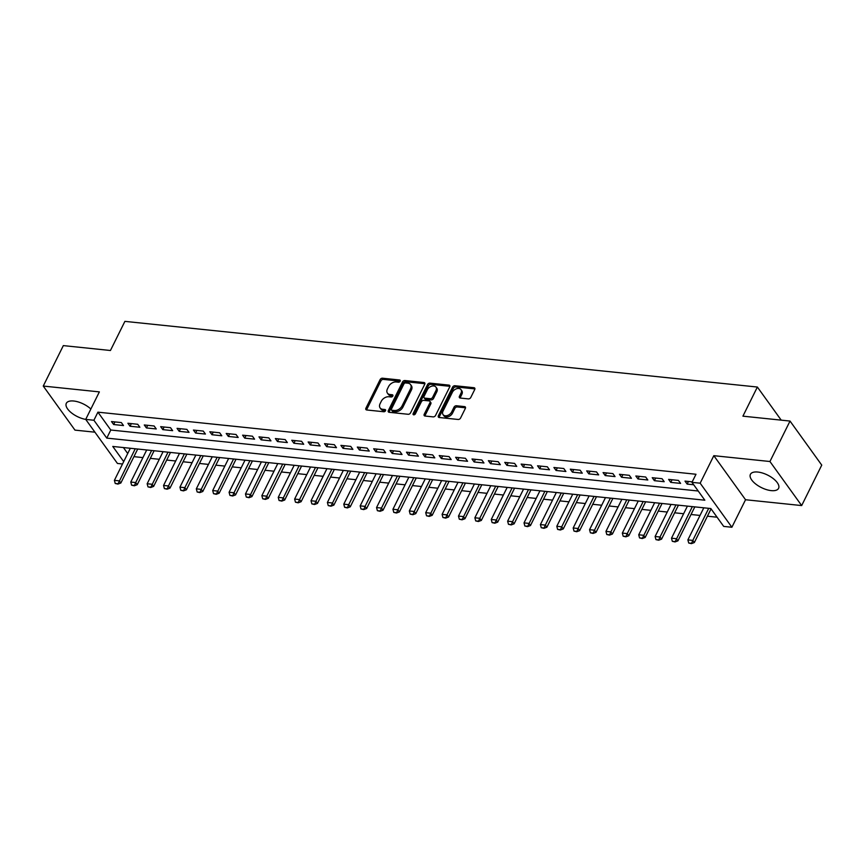 <?xml version="1.0" encoding="UTF-8"?>
<svg xmlns="http://www.w3.org/2000/svg" width="865" height="865" viewBox="0 0 865 865"><rect width="100%" height="100%" fill="white"/><g stroke="black" fill="none" stroke-linecap="round" stroke-linejoin="round"><path stroke-width="1.3" d="M400.16 381.216A1.384 0.952 -35.8 0 0 399.587 379.984L382.503 378.21A1.979 1.362 -35.8 0 0 380.103 379.627L365.906 408.215A1.979 1.362 -35.8 0 0 365.917 409.545A1.979 1.362 -35.8 0 0 366.728 409.978L383.822 411.751A1.384 0.952 -35.8 0 0 384.925 409.523L382.708 409.296A6.336 4.347 -35.8 0 1 380.092 407.912A6.336 4.347 -35.8 0 1 380.092 403.685L381.27 401.295A6.336 4.347 -35.8 0 1 388.936 396.754L391.153 396.981A1.384 0.952 -35.8 0 0 392.256 394.754L390.039 394.526A6.336 4.347 -35.8 0 1 387.433 393.143A6.336 4.347 -35.8 0 1 387.423 388.904L388.601 386.525A6.336 4.347 -35.8 0 1 396.278 381.973L398.484 382.211A1.384 0.952 -35.8 0 0 400.16 381.216M757.816 472.041A15.732 6.985 -153.6 0 0 750.42 474.334A15.732 6.985 -153.6 0 0 755.74 484.043A15.732 6.985 -153.6 0 0 771.191 490.617A15.732 6.985 -153.6 0 0 778.587 488.325A15.732 6.985 -153.6 0 0 773.267 478.615A15.732 6.985 -153.6 0 0 757.816 472.041M90.868 409.026A15.732 6.985 -153.6 0 0 73.73 401.014A15.732 6.985 -153.6 0 0 66.324 403.306A15.732 6.985 -153.6 0 0 71.06 412.54A15.732 6.985 -153.6 0 0 85.711 419.395L93.907 420.249L106.773 438.112L704.834 500.208L691.968 482.346L700.163 483.189L731.887 527.25L723.702 526.407L710.835 508.544L112.774 446.448L123.695 461.607M468.376 398.895A1.979 1.362 -35.8 0 0 470.776 397.478L474.755 389.455A1.979 1.362 -35.8 0 0 474.755 388.136A1.979 1.362 -35.8 0 0 473.934 387.704L454.958 385.736A1.979 1.362 -35.8 0 0 452.557 387.152L438.371 415.741A1.979 1.362 -35.8 0 0 438.371 417.071A1.979 1.362 -35.8 0 0 439.182 417.503L458.169 419.471A1.979 1.362 -35.8 0 0 460.558 418.044L465.37 408.356A1.979 1.362 -35.8 0 0 465.37 407.037A1.979 1.362 -35.8 0 0 464.548 406.604L456.428 405.761A1.979 1.362 -35.8 0 0 454.028 407.177L451.649 411.989A5.298 3.633 -35.8 0 1 447.356 415.546A5.298 3.633 -35.8 0 1 443.053 414.638A5.298 3.633 -35.8 0 1 443.042 411.091L452.384 392.267A5.298 3.633 -35.8 0 1 456.677 388.709A5.298 3.633 -35.8 0 1 460.98 389.628A5.298 3.633 -35.8 0 1 460.991 393.164L459.434 396.3A1.979 1.362 -35.8 0 0 459.434 397.63A1.979 1.362 -35.8 0 0 460.256 398.051L468.376 398.895M122.516 463.986L117.445 463.456L85.711 419.395L99.367 391.888L43.25 386.06L63.329 345.611L110.439 350.498L124.895 321.369L757.372 387.044L742.916 416.162L790.026 421.06L769.937 461.51L713.82 455.682L700.163 483.189M691.968 482.346L695.99 474.258L97.918 412.162L93.907 420.249M424.737 384.265A1.979 1.362 -35.8 0 0 424.737 382.936A1.979 1.362 -35.8 0 0 423.915 382.514L404.939 380.535A1.979 1.362 -35.8 0 0 402.539 381.962L388.353 410.551A1.979 1.362 -35.8 0 0 388.353 411.87A1.979 1.362 -35.8 0 0 389.164 412.302L408.15 414.281A1.979 1.362 -35.8 0 0 410.54 412.854L424.737 384.265M429.948 383.13L448.924 385.109A1.979 1.362 -35.8 0 1 449.746 385.541A1.979 1.362 -35.8 0 1 449.746 386.86L435.549 415.449A1.979 1.362 -35.8 0 1 433.16 416.876L425.029 416.033A1.979 1.362 -35.8 0 1 424.218 415.6A1.979 1.362 -35.8 0 1 424.218 414.27L429.97 402.679A1.979 1.362 -35.8 0 0 429.97 401.36A1.979 1.362 -35.8 0 0 429.148 400.928L423.764 400.365A1.979 1.362 -35.8 0 0 421.363 401.782L415.373 413.859A1.384 0.952 -35.8 0 1 413.124 413.621L427.548 384.557A1.979 1.362 -35.8 0 1 429.948 383.13L430.802 384.33L449.778 386.298L448.924 385.109M790.026 421.06L821.75 465.111L801.671 505.571L769.937 461.51M43.25 386.06L74.974 430.121L94.923 432.186M687.416 506.111L671.5 538.192L676.408 538.7L677.955 540.841L694.811 506.879L697.72 507.182M678.42 505.203L681.328 505.474M654.654 502.706L638.727 534.786L643.636 535.294L645.182 537.446L662.049 503.473L664.947 503.776M645.647 501.797L648.566 502.078M629.255 500.1L632.174 500.37M612.874 498.402L615.793 498.673M596.493 496.694L599.402 496.975M580.101 494.996L583.021 495.267M563.721 493.299L566.629 493.569M539.955 490.801L524.028 522.882L528.937 523.39L530.483 525.531L547.35 491.569L550.248 491.871M530.948 489.893L533.867 490.163M507.182 487.395L491.255 519.476L496.175 519.984L497.71 522.136L514.578 488.163L517.475 488.466M498.175 486.487L501.095 486.768M474.409 483.989L458.482 516.07L463.402 516.589L464.948 518.73L481.805 484.757L484.703 485.06M465.402 483.092L468.322 483.362M441.637 480.594L425.71 512.675L430.629 513.183L432.176 515.324L449.032 481.362L451.941 481.664M432.63 479.686L435.549 479.956M416.249 477.988L419.168 478.259M399.868 476.28L402.776 476.561M383.476 474.582L386.396 474.853M367.095 472.885L370.015 473.155M343.329 470.387L327.403 502.468L332.322 502.976L333.858 505.117L350.725 471.155L353.623 471.457M334.322 469.479L337.242 469.749M317.942 467.781L320.85 468.052M294.176 465.284L278.249 497.364L283.158 497.872L284.704 500.013L301.571 466.051L304.469 466.343M285.169 464.375L288.088 464.646M261.403 461.878L245.476 493.958L250.396 494.466L251.931 496.607L268.799 462.645L271.697 462.948M252.396 460.969L255.316 461.24M228.63 458.472L212.704 490.552L217.623 491.071L219.159 493.212L236.026 459.239L238.924 459.542M219.624 457.574L222.543 457.845M203.243 455.866L206.162 456.136M186.851 454.168L189.77 454.439M163.085 451.671L147.158 483.751L152.078 484.259L153.624 486.4L170.481 452.438L173.389 452.741M154.089 450.762L156.998 451.033M121.349 422.574L111.509 421.558L113.661 424.531L123.49 425.558L121.349 422.574M137.73 424.282L127.901 423.255L130.042 426.24L139.871 427.256L137.73 424.282M154.111 425.98L144.282 424.964L146.423 427.937L156.262 428.954L154.111 425.98M170.502 427.678L160.674 426.661L162.815 429.635L172.643 430.662L170.502 427.678M186.883 429.386L177.055 428.359L179.196 431.343L189.035 432.359L186.883 429.386M203.275 431.084L193.436 430.067L195.587 433.041L205.416 434.057L203.275 431.084M219.656 432.781L209.827 431.765L211.968 434.738L221.797 435.765L219.656 432.781M236.037 434.489L226.208 433.462L228.36 436.447L238.189 437.463L236.037 434.489M252.429 436.187L242.6 435.171L244.741 438.144L254.57 439.161L252.429 436.187M268.81 437.885L258.981 436.868L261.122 439.842L270.961 440.869L268.81 437.885M285.201 439.593L275.362 438.566L277.514 441.55L287.342 442.566L285.201 439.593M301.582 441.291L291.754 440.274L293.895 443.248L303.723 444.264L301.582 441.291M317.974 442.988L308.135 441.972L310.286 444.945L320.115 445.972L317.974 442.988M334.355 444.697L324.526 443.669L326.667 446.654L336.496 447.67L334.355 444.697M350.736 446.394L340.907 445.378L343.048 448.351L352.888 449.368L350.736 446.394M367.128 448.092L357.299 447.075L359.44 450.049L369.269 451.076L367.128 448.092M383.509 449.8L373.68 448.773L375.821 451.757L385.649 452.773L383.509 449.8M399.9 451.498L390.061 450.481L392.213 453.455L402.041 454.471L399.9 451.498M416.281 453.195L406.453 452.179L408.594 455.152L418.422 456.179L416.281 453.195M432.662 454.904L422.834 453.876L424.975 456.861L434.814 457.877L432.662 454.904M449.054 456.601L439.225 455.585L441.366 458.558L451.195 459.575L449.054 456.601M465.435 458.299L455.606 457.282L457.747 460.256L467.576 461.283L465.435 458.299M481.827 460.007L471.987 458.98L474.139 461.964L483.968 462.98L481.827 460.007M498.208 461.705L488.379 460.688L490.52 463.662L500.348 464.678L498.208 461.705M514.589 463.402L504.76 462.386L506.901 465.359L516.74 466.386L514.589 463.402M530.98 465.111L521.152 464.083L523.293 467.068L533.121 468.084L530.98 465.111M547.361 466.808L537.533 465.792L539.673 468.765L549.513 469.782L547.361 466.808M563.753 468.506L553.914 467.489L556.065 470.463L565.894 471.49L563.753 468.506M580.134 470.214L570.305 469.187L572.446 472.171L582.275 473.187L580.134 470.214M596.515 471.912L586.686 470.895L588.827 473.869L598.666 474.885L596.515 471.912M612.907 473.609L603.078 472.593L605.219 475.566L615.047 476.593L612.907 473.609M629.288 475.318L619.459 474.29L621.6 477.275L631.439 478.291L629.288 475.318M645.679 477.015L635.84 475.999L637.992 478.972L647.82 479.989L645.679 477.015M662.06 478.713L652.232 477.696L654.373 480.67L664.201 481.697L662.06 478.713M678.452 480.421L668.613 479.394L670.764 482.378L680.593 483.394L678.452 480.421M97.918 412.162L110.785 430.024L698.217 491.006M692.216 481.848L685.004 481.102L687.145 484.076L693.708 484.757M133.924 456.655L142.92 457.596M150.315 458.364L159.301 459.293M166.696 460.061L175.692 460.991M183.088 461.759L192.073 462.699M199.469 463.467L208.465 464.397M215.85 465.165L224.846 466.094M232.242 466.862L241.227 467.803M248.623 468.571L257.619 469.5M265.014 470.268L274 471.198M281.395 471.966L290.391 472.906M297.776 473.674L306.772 474.604M314.168 475.372L323.153 476.301M330.549 477.08L339.545 478.01M346.941 478.778L355.926 479.707M363.322 480.475L372.318 481.416M379.713 482.183L388.699 483.113M396.094 483.881L405.079 484.811M412.475 485.579L421.471 486.519M428.867 487.287L437.852 488.217M445.248 488.985L454.244 489.914M461.64 490.682L470.625 491.623M478.021 492.39L487.006 493.32M494.402 494.088L503.398 495.018M510.793 495.786L519.779 496.726M527.174 497.494L536.17 498.424M543.566 499.192L552.551 500.121M559.947 500.889L568.932 501.83M576.328 502.597L585.324 503.527M592.72 504.295L601.705 505.225M609.101 505.993L618.097 506.933M625.492 507.701L634.477 508.631M641.873 509.399L650.869 510.328M658.254 511.096L667.25 512.037M674.646 512.804L683.631 513.734M691.027 514.502L700.023 515.432M707.419 516.2L717.074 517.205M123.414 447.551L127.706 453.519M130.323 448.265L114.396 480.345L119.305 480.864L120.851 483.005L137.708 449.032L140.617 449.335M781.214 420.141L757.372 387.044M713.82 455.682L745.543 499.743L801.671 505.571M745.543 499.743L731.887 527.25M110.785 430.024L106.773 438.112M113.661 424.531L114.959 421.915M130.042 426.24L131.339 423.612M146.423 427.937L147.731 425.321M162.815 429.635L164.112 427.018M179.196 431.343L180.504 428.716M195.587 433.041L196.885 430.424M211.968 434.738L213.266 432.122M228.36 436.447L229.658 433.819M244.741 438.144L246.038 435.528M261.122 439.842L262.43 437.225M277.514 441.55L278.811 438.923M293.895 443.248L295.192 440.631M310.286 444.945L311.584 442.329M326.667 446.654L327.965 444.026M343.048 448.351L344.357 445.735M359.44 450.049L360.737 447.432M375.821 451.757L377.118 449.13M392.213 453.455L393.51 450.838M408.594 455.152L409.891 452.536M424.975 456.861L426.283 454.233M441.366 458.558L442.664 455.942M457.747 460.256L459.045 457.639M474.139 461.964L475.436 459.337M490.52 463.662L491.817 461.045M506.901 465.359L508.209 462.743M523.293 467.068L524.59 464.44M539.673 468.765L540.982 466.149M556.065 470.463L557.363 467.846M572.446 472.171L573.744 469.544M588.827 473.869L590.135 471.252M605.219 475.566L606.516 472.95M621.6 477.275L622.908 474.647M637.992 478.972L639.289 476.356M654.373 480.67L655.67 478.053M670.764 482.378L672.062 479.751M687.145 484.076L688.443 481.459M387.433 393.143L388.288 394.332A6.336 4.347 -35.8 0 0 390.904 395.716L390.039 394.526M392.861 395.921L390.904 395.716M380.092 407.912L380.957 409.102A6.336 4.347 -35.8 0 0 383.573 410.486L382.708 409.296M385.531 410.691L383.573 410.486M400.192 381.151L383.357 379.4A1.979 1.362 -35.8 0 0 380.957 380.816L366.771 409.415A1.979 1.362 -35.8 0 0 366.598 409.956M424.91 383.714A1.979 1.362 -35.8 0 0 424.769 383.703L405.793 381.725A1.979 1.362 -35.8 0 0 403.393 383.152L389.207 411.74A1.979 1.362 -35.8 0 0 389.034 412.281M405.599 382.946A1.384 0.952 -35.8 0 0 403.923 383.941L391.467 409.037A1.384 0.952 -35.8 0 0 392.04 410.269L394.375 410.507A6.336 4.347 -35.8 0 0 402.041 405.955L410.561 388.807A6.336 4.347 -35.8 0 0 410.551 384.568A6.336 4.347 -35.8 0 0 407.934 383.184L405.599 382.946M391.467 409.967L392.321 411.156A1.384 0.952 -35.8 0 0 392.894 411.459L392.04 410.269M410.551 384.568L411.405 385.758A6.336 4.347 -35.8 0 1 411.416 389.996L402.895 407.145A6.336 4.347 -35.8 0 1 395.229 411.697L392.894 411.459M429.97 401.36L430.824 402.549A1.979 1.362 -35.8 0 1 430.824 403.868L425.072 415.46A1.979 1.362 -35.8 0 0 424.899 416.011M430.802 384.33A1.979 1.362 -35.8 0 0 428.402 385.747L413.978 414.811A1.384 0.952 -35.8 0 0 413.957 414.854M435.938 390.645A5.298 3.633 -35.8 0 0 435.938 387.109A5.298 3.633 -35.8 0 0 431.635 386.19A5.298 3.633 -35.8 0 0 427.332 389.758L424.045 396.386A1.979 1.362 -35.8 0 0 424.045 397.705A1.979 1.362 -35.8 0 0 424.866 398.138L430.251 398.7A1.979 1.362 -35.8 0 0 432.651 397.273L435.938 390.645L436.803 391.834A5.298 3.633 -35.8 0 0 436.793 388.299L435.938 387.109M424.045 397.705L424.91 398.895A1.979 1.362 -35.8 0 0 425.721 399.327L424.866 398.138M436.803 391.834L433.506 398.473A1.979 1.362 -35.8 0 1 431.105 399.889L425.721 399.327M460.98 389.628L461.845 390.818A5.298 3.633 -35.8 0 1 461.845 394.354L460.288 397.489A1.979 1.362 -35.8 0 0 460.115 398.041M443.053 414.638L443.907 415.827A5.298 3.633 -35.8 0 0 448.211 416.735A5.298 3.633 -35.8 0 0 452.503 413.178L451.649 411.989M465.543 407.815A1.979 1.362 -35.8 0 0 465.413 407.793L457.282 406.95A1.979 1.362 -35.8 0 0 454.893 408.377L452.503 413.178M474.928 388.915A1.979 1.362 -35.8 0 0 474.788 388.893L455.812 386.925A1.979 1.362 -35.8 0 0 453.411 388.342L439.225 416.93A1.979 1.362 -35.8 0 0 439.052 417.481M117.683 483.73L115.218 483.47L117.932 484.086L135.232 448.773M114.396 480.345L115.218 483.47M117.932 484.086L120.851 483.005M146.704 449.973L130.777 482.054L135.697 482.562L151.624 450.481M134.064 485.427L131.61 485.179L134.324 485.784L135.697 482.562L137.232 484.703L154.1 450.741M130.777 482.054L131.61 485.179M134.324 485.784L137.232 484.703M150.445 487.136L147.991 486.876L150.705 487.492L168.005 452.179M147.158 483.751L147.991 486.876M150.705 487.492L153.624 486.4M179.477 453.368L163.55 485.449L168.459 485.968L184.386 453.876M166.837 488.833L164.372 488.574L167.096 489.19L168.459 485.968L170.005 488.109L186.872 454.136M163.55 485.449L164.372 488.574M167.096 489.19L170.005 488.109M195.858 455.077L179.931 487.157L184.851 487.665L200.777 455.585M183.218 490.531L180.763 490.282L183.477 490.888L184.851 487.665L186.397 489.806L203.253 455.844M179.931 487.157L180.763 490.282M183.477 490.888L186.397 489.806M212.249 456.774L196.323 488.855L201.231 489.363L217.158 457.282M199.61 492.239L197.144 491.98L199.858 492.596L201.231 489.363L202.778 491.504L219.645 457.542M196.323 488.855L197.144 491.98M199.858 492.596L202.778 491.504M215.99 493.937L213.536 493.677L216.25 494.293L233.55 458.98M212.704 490.552L213.536 493.677M216.25 494.293L219.159 493.212M245.011 460.18L229.084 492.261L234.004 492.769L249.931 460.688M232.371 495.634L229.917 495.386L232.631 495.991L234.004 492.769L235.55 494.91L252.407 460.948M229.084 492.261L229.917 495.386M232.631 495.991L235.55 494.91M248.763 497.343L246.298 497.083L249.023 497.699L266.312 462.386M245.476 493.958L246.298 497.083M249.023 497.699L251.931 496.607M277.784 463.575L261.857 495.656L266.777 496.175L282.704 464.083M265.144 499.04L262.69 498.781L265.404 499.397L266.777 496.175L268.323 498.316L285.18 464.343M261.857 495.656L262.69 498.781M265.404 499.397L268.323 498.316M281.536 500.738L279.071 500.489L281.785 501.095L299.085 465.792M278.249 497.364L279.071 500.489M281.785 501.095L284.704 500.013M310.557 466.981L294.63 499.062L299.55 499.57L315.476 467.489M297.917 502.446L295.462 502.187L298.176 502.803L299.55 499.57L301.096 501.711L317.952 467.749M294.63 499.062L295.462 502.187M298.176 502.803L301.096 501.711M326.938 468.679L311.022 500.759L315.93 501.278L331.857 469.187M314.298 504.144L311.843 503.884L314.557 504.5L315.93 501.278L317.477 503.419L334.333 469.446M311.022 500.759L311.843 503.884M314.557 504.5L317.477 503.419M330.69 505.841L328.235 505.593L330.949 506.198L348.238 470.895M327.403 502.468L328.235 505.593M330.949 506.198L333.858 505.117M359.71 472.085L343.783 504.165L348.703 504.673L364.63 472.593M347.07 507.55L344.616 507.29L347.33 507.906L348.703 504.673L350.249 506.825L367.106 472.852M343.783 504.165L344.616 507.29M347.33 507.906L350.249 506.825M376.102 473.782L360.175 505.863L365.084 506.382L381.011 474.301M363.462 509.247L360.997 508.988L363.711 509.604L365.084 506.382L366.63 508.523L383.498 474.55M360.175 505.863L360.997 508.988M363.711 509.604L366.63 508.523M392.483 475.49L376.556 507.571L381.476 508.079L397.403 475.999M379.843 510.945L377.389 510.696L380.103 511.302L381.476 508.079L383.022 510.22L399.879 476.258M376.556 507.571L377.389 510.696M380.103 511.302L383.022 510.22M408.864 477.188L392.948 509.269L397.857 509.777L413.784 477.696M396.224 512.653L393.77 512.394L396.484 513.01L397.857 509.777L399.403 511.929L416.26 477.956M392.948 509.269L393.77 512.394M396.484 513.01L399.403 511.929M425.256 478.886L409.329 510.966L414.249 511.485L430.164 479.405M412.616 514.351L410.161 514.091L412.875 514.707L414.249 511.485L415.784 513.626L432.651 479.653M409.329 510.966L410.161 514.091M412.875 514.707L415.784 513.626M428.997 516.048L426.542 515.8L429.256 516.405L446.556 481.102M425.71 512.675L426.542 515.8M429.256 516.405L432.176 515.324M458.028 482.292L442.101 514.372L447.01 514.88L462.937 482.8M445.389 517.757L442.923 517.497L445.637 518.113L447.01 514.88L448.557 517.032L465.424 483.059M442.101 514.372L442.923 517.497M445.637 518.113L448.557 517.032M461.769 519.454L459.315 519.195L462.029 519.811L479.329 484.508M458.482 516.07L459.315 519.195M462.029 519.811L464.948 518.73M490.79 485.697L474.874 517.778L479.783 518.286L495.71 486.206M478.15 521.152L475.696 520.903L478.41 521.509L479.783 518.286L481.329 520.427L498.186 486.465M474.874 517.778L475.696 520.903M478.41 521.509L481.329 520.427M494.542 522.86L492.088 522.601L494.802 523.217L512.102 487.903M491.255 519.476L492.088 522.601M494.802 523.217L497.71 522.136M523.563 489.093L507.636 521.173L512.556 521.692L528.483 489.612M510.923 524.558L508.469 524.298L511.183 524.914L512.556 521.692L514.102 523.833L530.959 489.86M507.636 521.173L508.469 524.298M511.183 524.914L514.102 523.833M527.315 526.255L524.85 526.007L527.564 526.612L544.864 491.309M524.028 522.882L524.85 526.007M527.564 526.612L530.483 525.531M556.336 492.499L540.409 524.579L545.328 525.087L561.255 493.007M543.696 527.964L541.241 527.704L543.955 528.32L545.328 525.087L546.875 527.239L563.731 493.266M540.409 524.579L541.241 527.704M543.955 528.32L546.875 527.239M572.727 494.196L556.801 526.288L561.709 526.796L577.636 494.715M560.087 529.661L557.622 529.402L560.336 530.018L561.709 526.796L563.256 528.937L580.112 494.964M556.801 526.288L557.622 529.402M560.336 530.018L563.256 528.937M589.108 495.904L573.181 527.985L578.101 528.493L594.028 496.413M576.468 531.359L574.014 531.11L576.728 531.716L578.101 528.493L579.637 530.634L596.504 496.672M573.181 527.985L574.014 531.11M576.728 531.716L579.637 530.634M605.489 497.602L589.562 529.683L594.482 530.191L610.409 498.11M592.849 533.067L590.395 532.808L593.109 533.424L594.482 530.191L596.028 532.343L612.885 498.37M589.562 529.683L590.395 532.808M593.109 533.424L596.028 532.343M621.881 499.3L605.954 531.391L610.863 531.899L626.79 499.819M609.241 534.765L606.776 534.505L609.501 535.121L610.863 531.899L612.409 534.04L629.277 500.067M605.954 531.391L606.776 534.505M609.501 535.121L612.409 534.04M638.262 501.008L622.335 533.089L627.255 533.597L643.182 501.516M625.622 536.462L623.168 536.214L625.882 536.819L627.255 533.597L628.801 535.738L645.658 501.776M622.335 533.089L623.168 536.214M625.882 536.819L628.801 535.738M642.014 538.171L639.549 537.911L642.263 538.527L659.562 503.214M638.727 534.786L639.549 537.911M642.263 538.527L645.182 537.446M671.035 504.403L655.108 536.495L660.027 537.003L675.954 504.922M658.395 539.868L655.94 539.609L658.654 540.225L660.027 537.003L661.563 539.144L678.43 505.171M655.108 536.495L655.94 539.609M658.654 540.225L661.563 539.144M674.776 541.566L672.321 541.317L675.035 541.923L692.335 506.62M671.5 538.192L672.321 541.317M675.035 541.923L677.955 540.841M703.807 507.809L687.88 539.89L692.8 540.398L708.716 508.317M691.167 543.274L688.702 543.015L691.427 543.631L692.8 540.398L694.336 542.55L711.062 508.858M687.88 539.89L688.702 543.015M691.427 543.631L694.336 542.55M400.268 380.924L399.587 379.984M385.606 410.464L384.925 409.523M392.937 395.694L392.256 394.754M366.771 409.415L365.906 408.215M380.957 380.816L380.103 379.627M383.357 379.4L382.503 378.21M389.207 411.74L388.353 410.551M403.393 383.152L402.539 381.962M405.793 381.725L404.939 380.535M424.769 383.703L423.915 382.514M395.229 411.697L394.375 410.507M402.895 407.145L402.041 405.955M411.416 389.996L410.561 388.807M425.072 415.46L424.218 414.27M430.824 403.868L429.97 402.679M413.978 414.811L413.124 413.621M428.402 385.747L427.548 384.557M431.105 399.889L430.251 398.7M433.506 398.473L432.651 397.273M460.288 397.489L459.434 396.3M461.845 394.354L460.991 393.164M454.893 408.377L454.028 407.177M457.282 406.95L456.428 405.761M465.413 407.793L464.548 406.604M439.225 416.93L438.371 415.741M453.411 388.342L452.557 387.152M455.812 386.925L454.958 385.736M474.788 388.893L473.934 387.704"/></g></svg>
